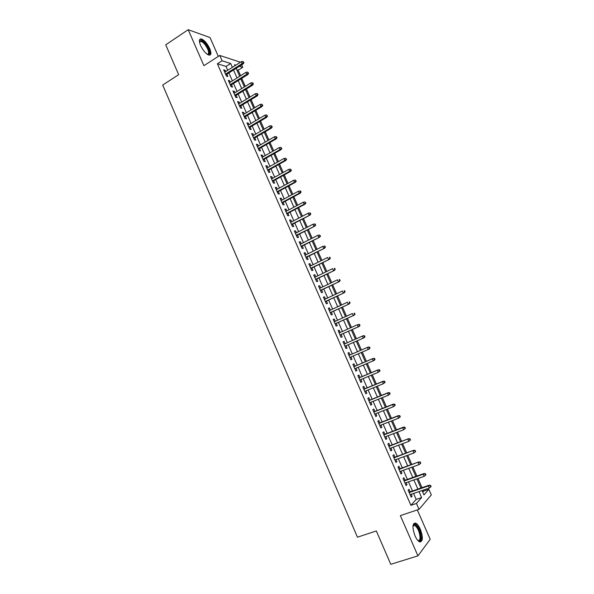 <?xml version="1.0" encoding="UTF-8"?>
<svg xmlns="http://www.w3.org/2000/svg" width="594" height="594" viewBox="0 0 594 594"><rect width="100%" height="100%" fill="white"/><g stroke="black" fill="none" stroke-linecap="round" stroke-linejoin="round"><path stroke-width="0.89" d="M420.3 529.157C418.844 525.935 417.315 523.93 415.711 523.136C412.325 523.166 412.088 527.398 415.006 535.818C416.461 539.04 417.99 541.052 419.579 541.847C422.995 541.758 423.24 537.525 420.3 529.157M209.704 48.545C207.128 43.295 204.321 40.088 201.292 38.922C199.072 38.818 198.842 41.008 200.601 45.486C203.193 50.757 205.999 53.972 209.006 55.123C211.249 55.22 211.479 53.022 209.704 48.545M422.72 492.07L423.544 491.141L428.838 489.322L431.311 494.928L419.03 509.355L416.439 503.46L421.614 497.557L419 491.609M218.302 56.393L210.031 37.548L188.201 29.7L165.741 44.832L178.66 74.658L162.689 85.046L357.462 537.199L376.321 530.947L390.77 564.3L417.931 555.865L430.204 539.315L417.315 509.934M241.624 64.887L242.694 67.322L239.419 66.283M240.592 75.72L238.149 70.189L242.694 67.322M423.544 491.141L423.128 490.184M422.022 487.681L417.983 478.512M416.899 476.039L412.852 466.869M411.783 464.434L407.736 455.249M406.69 452.858L402.635 443.666M401.603 441.312L397.549 432.113M396.532 429.796L392.471 420.589M391.468 418.31L387.414 409.095M386.427 406.853L382.365 397.631M381.393 395.426L377.324 386.197M376.373 384.028L372.304 374.792M371.369 372.661L367.292 363.417M366.372 361.323L362.295 352.071M361.39 350.014L357.321 340.763M356.415 338.714L352.361 329.507M351.448 327.435L347.416 318.28M346.488 316.179L342.486 307.076M341.55 304.952L337.563 295.909M336.62 293.763L332.655 284.764M331.697 282.596L327.762 273.656M326.797 271.451L322.876 262.57M321.903 260.343L318.013 251.514M317.018 249.265L313.149 240.481M312.154 238.209L308.308 229.484M307.298 227.183L303.475 218.51M302.45 216.186L298.656 207.566M297.624 205.212L293.844 196.644M292.805 194.275L289.048 185.759M287.993 183.36L284.266 174.896M283.197 172.475L279.492 164.055M278.415 161.613L274.732 153.252M273.648 150.779L269.988 142.471M268.889 139.976L265.251 131.72M264.144 129.202L260.528 120.99M259.407 118.451L255.814 110.291M254.685 107.729L251.114 99.621M249.977 97.03L246.428 88.974M245.277 86.36L241.751 78.349M410.127 491.795L409.028 489.285L408.137 490.228L411.197 497.2L412.08 496.235L411.226 494.29M405.056 480.227L403.957 477.732L403.051 478.63L406.103 485.588L407.001 484.659L406.133 482.684M399.992 468.688L398.901 466.208L397.98 467.07L401.017 474.005L401.93 473.121L401.047 471.101M394.936 457.18L393.852 454.707L392.916 455.531L395.953 462.451L396.881 461.605L395.983 459.556M389.902 445.7L388.825 443.243L387.867 444.03L390.897 450.928L391.84 450.118L390.926 448.039M384.875 434.251L383.806 431.808L382.833 432.551L385.855 439.434L386.813 438.662L385.885 436.553M379.863 422.831L378.794 420.396L377.814 421.109L380.821 427.97L381.801 427.242L380.858 425.096M374.866 411.442L373.804 409.021L372.802 409.689L375.809 416.535L376.796 415.845L375.839 413.669M369.876 400.081L368.822 397.668L367.805 398.299L370.805 405.13L371.807 404.477L370.842 402.272M364.909 388.751L363.855 386.352L362.823 386.946L365.815 393.755L366.832 393.139L365.852 390.897M359.942 377.442L358.902 375.059L357.855 375.616L360.833 382.41L361.872 381.831L360.87 379.559M354.997 366.171L353.957 363.795L352.895 364.315L355.873 371.094L356.92 370.552L355.91 368.25M350.059 354.922L349.027 352.569L347.95 353.044L350.92 359.808L351.982 359.303L350.957 356.964M345.129 343.688L344.112 341.364L343.02 341.802L345.975 348.544L347.059 348.084L346.027 345.723M340.206 332.477L339.204 330.182L338.097 330.591L341.053 337.318L342.144 336.887L341.112 334.533M335.298 321.28L334.311 319.037L333.197 319.409L336.137 326.113L337.244 325.72L336.211 323.366M330.398 310.12L329.432 307.922L328.296 308.249L331.237 314.939L332.358 314.59L331.326 312.229M325.512 298.99L324.562 296.829L323.418 297.126L326.344 303.794L327.48 303.482L326.448 301.121M320.641 287.882L319.706 285.766L318.547 286.026L321.465 292.679L322.624 292.397L321.584 290.043M315.778 276.804L314.865 274.732L313.691 274.955L316.602 281.593L317.768 281.348L316.736 278.994M310.929 265.756L310.038 263.721L308.843 263.914L311.753 270.537L312.934 270.322L311.902 267.968M306.088 254.737L305.219 252.747L304.017 252.896L306.912 259.504L308.108 259.333L307.076 256.972M301.269 243.748L300.408 241.795L299.19 241.914L302.086 248.5L303.296 248.359L302.257 246.005M296.458 232.781L295.619 230.873L294.386 230.955L297.267 237.526L298.492 237.422L297.46 235.068M291.654 221.844L290.837 219.973L289.59 220.018L292.463 226.574L293.703 226.507L292.671 224.153M286.865 210.937L286.063 209.103L284.808 209.118L287.674 215.659L288.922 215.622L287.89 213.268M282.091 200.052L281.304 198.262L280.034 198.24L282.893 204.759L284.162 204.767L283.13 202.413M277.324 189.196L276.559 187.452L275.274 187.392L278.126 193.896L279.41 193.934L278.371 191.58M272.572 178.371L271.829 176.663L270.53 176.567L273.374 183.056L274.666 183.13L273.634 180.776M267.835 167.567L267.107 165.904L265.793 165.778L268.629 172.253L269.936 172.357L268.904 170.003M263.105 156.794L262.392 155.168L261.063 155.004L263.899 161.464L265.221 161.605L264.182 159.251M258.39 146.05L257.692 144.461L256.356 144.268L259.177 150.705L260.514 150.883L259.481 148.53M253.69 135.328L253.007 133.784L251.656 133.553L254.47 139.976L255.821 140.184L254.781 137.83M248.997 124.636L248.329 123.129L246.963 122.869L249.777 129.277L251.136 129.522L250.104 127.168M244.312 113.974L243.666 112.504L242.285 112.207L245.092 118.6L246.465 118.874L245.433 116.521M239.642 103.334L239.018 101.901L237.622 101.574L240.422 107.952L241.803 108.257L240.77 105.903M234.986 92.723L234.378 91.328L232.967 90.964L235.759 97.327L237.154 97.668L236.122 95.315M230.338 82.135L229.744 80.784L228.326 80.383L231.111 86.731L232.521 87.103L231.489 84.749M238.149 70.189L236.791 69.765M227.725 70.292L226.039 66.454L217.397 63.788L410.922 505.331L416.186 499.406L413.58 493.48M412.488 490.978L408.479 481.853M407.402 479.395L403.393 470.262M402.324 467.849L398.314 458.702M397.267 456.326L393.25 447.171M392.218 444.832L388.194 435.677M387.184 433.368L383.16 424.205M382.165 421.933L378.133 412.763M377.153 410.536L373.121 401.351M372.163 399.161L368.124 389.968M367.181 387.815L363.134 378.616M362.206 376.499L358.167 367.292M357.254 365.213L353.207 355.999M352.309 353.95L348.262 344.743M347.371 342.708L343.339 333.538M342.434 331.474L338.432 322.356M337.518 320.27L333.538 311.211M332.61 309.095L328.653 300.089M327.71 297.95L323.782 288.996M322.832 286.835L318.919 277.933M317.961 275.742L314.078 266.899M313.105 264.686L309.244 255.895M308.256 253.653L304.418 244.914M303.423 242.649L299.606 233.962M298.604 231.667L294.81 223.032M293.792 220.723L290.028 212.14M288.996 209.801L285.254 201.269M284.214 198.908L280.487 190.429M279.44 188.038L275.742 179.611M274.68 177.198L271.005 168.822M269.936 166.387L266.275 158.063M265.199 155.606L261.56 147.327M260.469 144.847L256.86 136.62M255.762 134.118L252.168 125.943M251.054 123.411L247.49 115.288M246.369 112.734L242.82 104.663M241.691 102.086L238.164 94.06M237.028 91.461L233.524 83.487M232.373 80.866L228.89 72.936M225.705 71.577L225.126 70.255L223.693 69.832L226.47 76.158L227.896 76.567L226.863 74.213M419.03 509.355L400.363 515.614L417.931 555.865M410.922 505.331L416.439 503.46M217.397 63.788L222.097 60.774L219.765 55.45L240.444 62.236M188.201 29.7L203.913 65.682L219.765 55.45M422.052 490.555L423.96 494.884L428.838 489.322M235.848 65.147L234.578 64.739L234.994 65.689M236.16 68.34L239.664 76.299M240.822 78.928L244.349 86.939M245.493 89.546L249.042 97.602M250.178 100.186L253.749 108.294M254.878 110.855L258.472 119.008M259.585 121.547L263.201 129.752M264.308 132.269L267.939 140.526M269.037 143.02L272.698 151.322M273.782 153.794L277.465 162.155M278.541 164.597L282.239 173.002M283.308 175.423L287.036 183.888M288.09 186.278L291.832 194.795M292.879 197.163L296.651 205.732M297.683 208.078L301.477 216.699M302.502 219.015L306.318 227.688M307.328 229.982L311.167 238.706M312.169 240.978L316.03 249.755M317.025 252.005L320.909 260.833M321.889 263.053L325.802 271.933M326.767 274.138L330.702 283.071M331.66 285.246L335.617 294.23M336.56 296.376L340.54 305.42M341.476 307.543L345.478 316.639M346.406 318.74L350.43 327.888M351.344 329.96L355.398 339.167M356.296 341.208L360.372 350.46M361.271 352.509L365.347 361.761M366.268 363.847L370.337 373.091M371.272 375.222L375.341 384.459M376.292 386.62L380.353 395.849M381.326 398.047L385.38 407.269M386.367 409.504L390.421 418.718M391.424 420.998L395.478 430.197M396.495 432.514L400.542 441.706M401.581 444.06L405.628 453.252M406.682 455.643L410.721 464.82M411.791 467.248L415.83 476.418M416.914 478.89L420.946 488.053M232.373 67.345L230.68 63.499L222.097 60.774M417.894 489.107L413.87 479.959M412.785 477.494L408.761 468.339M407.692 465.911L403.66 456.749M402.613 454.358L398.574 445.188M397.542 442.834L393.503 433.657M392.486 431.341L388.446 422.156M387.444 419.876L383.397 410.684M382.417 408.449L378.363 399.242M377.398 397.044L373.344 387.83M372.393 385.669L368.339 376.448M367.404 374.324L363.342 365.095M362.429 363.008L358.36 353.764M357.462 351.715L353.4 342.486M352.502 340.444L348.455 331.252M347.549 329.18L343.525 320.047M342.604 317.953L338.61 308.865M337.682 306.749L333.709 297.72M332.766 295.574L328.816 286.598M327.858 284.429L323.938 275.505M322.973 273.314L319.067 264.441M318.094 262.221L314.219 253.408M313.231 251.158L309.37 242.397M308.375 240.132L304.544 231.422M303.534 229.121L299.725 220.471M298.708 218.147L294.921 209.541M293.889 207.202L290.124 198.648M289.085 196.28L285.343 187.778M284.296 185.387L280.576 176.938M279.514 174.517L275.816 166.12M274.747 163.677L271.072 155.331M269.988 152.866L266.342 144.572M265.251 142.085L261.62 133.836M260.514 131.326L256.912 123.129M255.799 120.597L252.212 112.452M251.084 109.897L247.527 101.797M246.391 99.22L242.849 91.172M241.706 88.565L238.187 80.576M237.036 77.948L233.539 69.995M226.039 66.454L230.68 63.499M416.186 499.406L421.614 497.557M224.153 70.879L225.126 70.255M228.772 81.393L229.744 80.784M233.397 91.936L234.378 91.328M238.031 102.502L239.018 101.901M242.679 113.098L243.666 112.504M247.342 123.723L248.329 123.129M252.012 134.37L253.007 133.784M256.697 145.04L257.692 144.461M261.39 155.747L262.392 155.168M266.097 166.469L267.107 165.904M270.812 177.227L271.829 176.663M275.542 188.008L276.559 187.452M280.286 198.819L281.304 198.262M285.038 209.652L286.063 209.103M289.805 220.515L290.837 219.973M294.587 231.408L295.619 230.873M299.376 242.322L300.408 241.795M304.18 253.267L305.219 252.747M308.991 264.241L310.038 263.721M313.818 275.245L314.865 274.732M318.659 286.271L319.706 285.766M323.507 297.327L324.562 296.829M328.371 308.412L329.432 307.922M333.249 319.527L334.311 319.037M338.135 330.665L339.204 330.182M343.035 341.84L344.112 341.364M350.898 359.771L351.982 359.303M355.836 371.012L356.92 370.552M360.781 382.284L361.872 381.831M365.741 393.584L366.832 393.139M370.708 404.915L371.807 404.477M375.69 416.275L376.796 415.845M380.687 427.665L381.801 427.242M385.699 439.085L386.813 438.662M390.726 450.534L391.84 450.118M395.76 462.013L396.881 461.605M400.809 473.522L401.93 473.121M405.873 485.06L407.001 484.659M410.944 496.629L412.08 496.235M225.891 74.829L243.117 63.944L242.114 63.617L225.564 74.087M243.392 62.481L243.948 62.667L242.924 61.42L243.392 62.481L242.114 63.617L241.275 61.709L224.732 72.193M243.117 63.944L243.948 62.667M242.924 61.42L241.275 61.709M199.487 41.884L199.747 40.993C202.101 39.857 204.975 42.464 208.39 48.812C209.994 52.948 209.682 54.819 207.44 54.41M207.291 54.314C208.895 54.188 209.021 52.42 207.655 49.005C205.583 44.802 203.341 42.233 200.906 41.305L199.517 42.063M209.697 55.153C210.469 54.047 210.224 51.997 208.962 49.005C206.4 43.785 203.616 40.6 200.594 39.449L199.747 39.464M412.979 525.898L413.751 524.71C416.127 522.713 421.295 532.343 420.886 537.971C420.671 540.778 419.661 541.624 417.872 540.503M417.79 540.414L417.805 540.421C419.149 540.904 419.899 540.013 420.055 537.756C419.646 532.001 417.872 527.895 414.723 525.43L412.964 526.017L414.723 525.43M420.277 542.032L421.488 538.743C420.975 531.608 418.77 526.514 414.872 523.47L413.988 523.292M230.509 85.365L247.809 74.577L246.814 74.272L230.197 84.645M248.092 73.136L248.641 73.307L247.624 72.067L248.092 73.136L246.814 74.272L245.968 72.349L229.366 82.744M247.809 74.577L248.641 73.307M247.624 72.067L245.968 72.349M235.142 95.924L252.509 85.224L251.529 84.949L234.845 95.233M252.806 83.813L253.348 83.969L252.881 82.9L252.331 82.744L252.806 83.813L251.529 84.949L250.675 83.026L234.006 93.325M252.509 85.224L253.348 83.969M252.331 82.744L250.675 83.026M239.79 106.504L257.224 95.909L256.252 95.649L239.501 105.843M257.529 94.52L258.071 94.661L257.061 93.444L257.529 94.52L256.252 95.649L255.398 93.726L238.662 103.935M257.224 95.909L258.071 94.661M257.061 93.444L255.398 93.726M244.438 117.115L261.947 106.616L260.981 106.385L244.164 116.483M262.266 105.249L262.8 105.376L261.791 104.173L262.266 105.249L260.981 106.385L260.135 104.447L243.325 114.568M261.947 106.616L262.8 105.376M261.791 104.173L260.135 104.447M249.109 127.755L266.684 117.345L265.733 117.144L248.841 127.153M267.018 116.008L267.545 116.12L266.543 114.932L267.018 116.008L265.733 117.144L264.879 115.199L248.002 125.23M266.684 117.345L267.545 116.12M266.543 114.932L264.879 115.199M253.787 138.417L271.428 128.104L270.493 127.925L253.534 137.838M271.777 126.789L272.297 126.893L271.302 125.713L271.777 126.789L270.493 127.925L269.631 125.98L252.688 135.915M271.428 128.104L272.297 126.893M271.302 125.713L269.631 125.98M258.479 149.109L276.195 138.892L275.26 138.736L258.234 148.559M276.552 137.608L277.064 137.689L276.076 136.523L276.552 137.608L275.26 138.736L274.398 136.791L257.388 146.629M276.195 138.892L277.064 137.689M276.076 136.523L274.398 136.791M263.179 159.823L280.962 149.71L280.041 149.577L262.949 159.303M281.333 148.448L281.846 148.522L280.858 147.357L281.333 148.448L280.041 149.577L279.18 147.624L262.103 157.365M280.962 149.71L281.846 148.522M280.858 147.357L279.18 147.624M267.894 170.567L285.751 160.551L284.838 160.447L267.679 170.077M286.13 159.311L286.642 159.37L285.655 158.227L286.13 159.311L284.838 160.447L283.977 158.487L266.825 168.139M285.751 160.551L286.642 159.37M285.655 158.227L283.977 158.487M272.616 181.341L290.548 171.421L289.642 171.339L272.416 180.88M290.941 170.211L291.446 170.255L290.459 169.119L290.941 170.211L289.642 171.339L288.781 169.379L271.562 178.928M290.548 171.421L291.446 170.255M290.459 169.119L288.781 169.379M277.353 192.137L295.359 182.313L294.461 182.261L277.168 191.706M295.767 181.133L296.257 181.163L295.285 180.034L295.767 181.133L294.461 182.261L293.599 180.294L276.307 189.753M295.359 182.313L296.257 181.163M295.285 180.034L293.599 180.294M282.105 202.962L300.178 193.243L299.294 193.213L281.927 202.554M300.601 192.085L301.084 192.1L300.601 191.001L300.111 190.986L300.601 192.085L299.294 193.213L298.426 191.238L281.073 200.601M300.178 193.243L301.084 192.1M300.111 190.986L298.426 191.238M286.865 213.81L305.012 204.195L304.143 204.188L286.702 213.439M305.442 203.059L305.925 203.066L304.96 201.96L305.442 203.059L304.143 204.188L303.267 202.212L285.84 211.479M305.012 204.195L305.925 203.066M304.96 201.96L303.267 202.212M291.639 224.695L309.86 215.177L291.491 224.346M310.306 214.07L310.781 214.055L310.298 212.956L309.816 212.964L310.306 214.07L308.999 215.199L308.123 213.216L290.622 222.379M309.86 215.177L310.781 214.055M309.816 212.964L308.123 213.216M296.421 235.595L314.716 226.18L296.287 235.283M315.176 225.104L315.644 225.074L315.162 223.975L314.686 223.997L315.176 225.104L313.862 226.232L312.986 224.242L295.418 233.316M314.716 226.18L315.644 225.074M314.686 223.997L312.986 224.242M301.225 246.532L319.587 237.221L301.099 246.25M320.055 236.167L320.522 236.122L319.572 235.053L320.055 236.167L318.748 237.296L317.864 235.298L300.23 244.275M319.587 237.221L320.522 236.122M319.572 235.053L317.864 235.298M306.029 257.492L324.473 248.285L305.917 257.239M324.955 247.253L325.415 247.201L324.925 246.094L324.465 246.146L324.955 247.253L323.641 248.381L322.757 246.384L305.049 255.257M324.473 248.285L325.415 247.201M324.465 246.146L322.757 246.384M310.855 268.488L329.366 259.378L310.751 268.258M329.863 258.375L330.316 258.308L329.826 257.195L329.373 257.261L329.863 258.375L328.541 259.504L327.658 257.499L309.882 266.275M329.373 257.261L329.826 257.195M329.366 259.378L330.316 258.308M315.689 279.499L334.274 270.5L315.6 279.306M334.786 269.52L335.231 269.438L334.741 268.325L334.288 268.406L334.786 269.52L333.464 270.649L332.581 268.644L314.723 277.316M334.288 268.406L334.741 268.325M334.274 270.5L335.231 269.438M320.53 290.548L339.196 281.653L320.463 290.384M339.716 280.702L340.162 280.606L339.664 279.484L339.226 279.581L339.716 280.702L338.394 281.831L337.503 279.811L319.587 288.387M339.226 279.581L339.664 279.484M339.196 281.653L340.162 280.606M325.393 301.618L344.126 292.827L325.334 301.485M344.661 291.906L345.099 291.795L344.609 290.674L344.171 290.785L344.661 291.906L343.339 293.035L342.448 291.015L324.45 299.487M344.171 290.785L344.609 290.674M344.126 292.827L345.099 291.795M330.264 312.726L349.072 304.031L330.212 312.622M349.621 303.14L350.052 303.014L349.562 301.886L349.124 302.019L349.621 303.14L348.292 304.269L347.401 302.242L329.336 310.61M349.124 302.019L349.562 301.886M349.072 304.031L350.052 303.014M335.142 323.856L354.031 315.273L335.113 323.782M354.596 314.404L355.019 314.263L354.521 313.135L354.098 313.276L354.596 314.404L353.267 315.533L352.368 313.498L334.229 321.77M354.098 313.276L354.521 313.135M354.031 315.273L355.019 314.263M340.043 335.009L359.006 326.537L340.02 334.971M359.578 325.698L360.001 325.542L359.504 324.413L359.08 324.569L359.578 325.698L358.249 326.826L357.35 324.784L339.137 332.952M359.08 324.569L357.35 324.784L359.504 324.413M359.006 326.537L360.001 325.542M344.951 346.198L363.988 337.83L344.943 346.191M364.575 337.021L364.991 336.843L364.493 335.714L364.077 335.885L364.575 337.021L363.246 338.142L362.34 336.107L344.06 344.164M364.077 335.885L362.34 336.107L363.09 335.796L364.493 335.714M363.988 337.83L364.991 336.843M369.995 348.181L369.498 347.045L369.089 347.23L369.587 348.366L369.995 348.181L368.985 349.153L349.881 357.432M368.087 347.111L348.982 355.39L368.087 347.111L369.498 347.045M369.587 348.366L368.25 349.495L367.352 347.453L369.089 347.23M375.014 359.548L374.51 358.412L374.109 358.613L374.614 359.749L375.014 359.548L373.997 360.506L354.826 368.711M374.614 359.749L373.27 360.877L372.364 358.828L373.091 358.464L353.913 366.632M374.109 358.613L372.364 358.828L353.935 366.676M374.51 358.412L373.091 358.464M380.041 370.938L379.544 369.802L379.143 370.017L379.648 371.161L380.041 370.938L378.304 372.282L359.786 380.012M379.648 371.161L378.304 372.282L377.398 370.225L378.111 369.839L358.858 377.903M379.143 370.017L377.398 370.225L358.887 377.977M379.544 369.802L378.111 369.839M385.09 382.365L384.585 381.222L384.192 381.452L384.697 382.603L385.09 382.365L383.353 383.724L364.753 391.349M384.697 382.603L383.353 383.724L382.447 381.66L383.145 381.244L363.81 389.196M384.192 381.452L382.447 381.66L363.862 389.308M384.585 381.222L383.145 381.244M390.147 393.822L389.634 392.671L389.256 392.924L389.761 394.067L390.147 393.822L388.417 395.196L369.743 402.71M389.761 394.067L388.417 395.196L387.503 393.124L388.194 392.679L368.785 400.519M389.256 392.924L387.503 393.124L368.844 400.66M389.634 392.671L388.194 392.679M395.218 405.301L394.706 404.158L394.327 404.417L394.839 405.568L395.218 405.301L393.488 406.69L374.74 414.107M394.839 405.568L393.488 406.69L392.575 404.618L393.25 404.143L373.76 411.88M394.327 404.417L392.575 404.618L373.841 412.05M394.706 404.158L393.25 404.143M400.297 416.817L399.792 415.666L399.42 415.949L399.925 417.099L400.297 416.817L398.574 418.221L379.752 425.527M399.925 417.099L398.574 418.221L397.661 416.142L398.329 415.644L378.757 423.262M399.42 415.949L397.661 416.142L378.846 423.47M399.792 415.666L398.329 415.644M405.398 428.363L404.885 427.205L404.521 427.502L405.034 428.66L405.398 428.363L403.675 429.781L384.778 436.976M405.034 428.66L403.675 429.781L402.754 427.695L403.415 427.168L383.769 434.674M404.521 427.502L402.754 427.695L383.873 434.912M404.885 427.205L403.415 427.168M409.637 439.092L410.15 440.251L410.506 439.939L409.994 438.78L407.87 439.285L408.791 441.372L389.812 448.455M388.907 446.391L408.516 438.721L388.788 446.116M409.994 438.78L408.516 438.721M408.791 441.372L410.15 440.251M414.761 450.705L415.28 451.871L415.629 451.544L415.117 450.378L412.993 450.898L413.914 452.992L394.861 459.971M393.948 457.892L413.624 450.304L393.822 457.588M415.117 450.378L413.624 450.304M413.914 452.992L415.28 451.871M419.906 462.355L420.418 463.52L420.767 463.179L420.248 462.013L418.131 462.54L419.052 464.642L399.925 471.51M399.012 469.431L418.755 461.924L398.864 469.097M420.248 462.013L418.755 461.924M419.052 464.642L420.418 463.52M425.059 474.034L425.579 475.2L425.913 474.844L425.401 473.67L423.277 474.22L424.213 476.321L405.004 483.078M404.083 480.991L423.277 474.22L423.893 473.567L403.927 480.628M425.401 473.67L423.893 473.567M424.213 476.321L425.579 475.2M430.227 485.744L430.747 486.917L431.081 486.538L430.561 485.365L428.445 485.922L429.38 488.03L410.09 494.683M409.177 492.589L428.445 485.922L429.046 485.246L408.999 492.188M430.561 485.365L429.046 485.246M429.38 488.03L430.747 486.917M199.651 41.773L199.747 40.993M199.539 42.211L200.906 41.305M413.446 525.475L413.751 524.71"/></g></svg>
